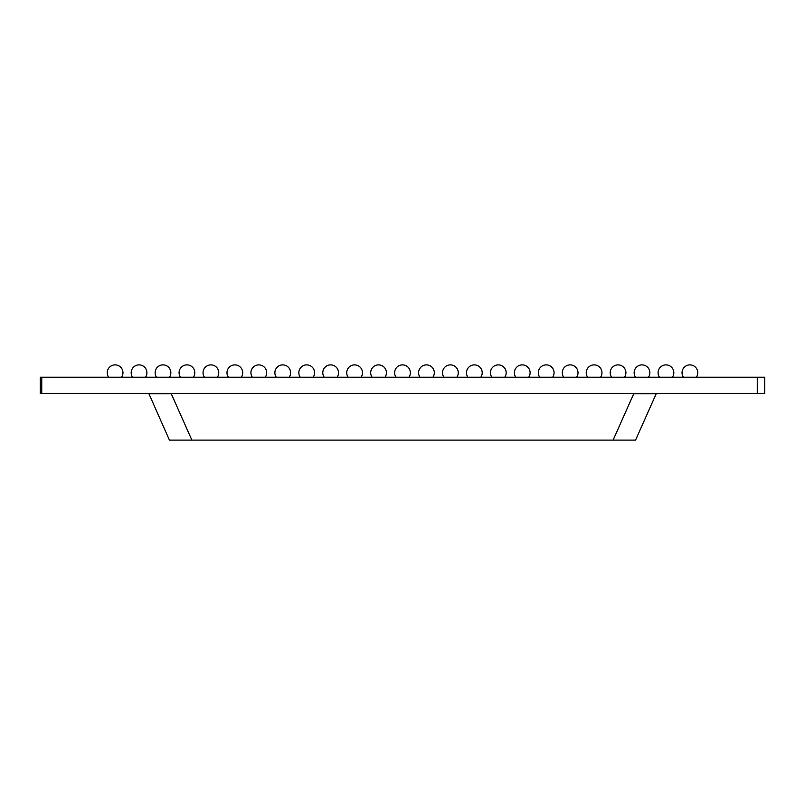 <?xml version="1.0" encoding="UTF-8"?>
<svg xmlns="http://www.w3.org/2000/svg" width="805" height="805" viewBox="0 0 805 805"><rect width="100%" height="100%" fill="white"/><g stroke="black" fill="none" stroke-linecap="round" stroke-linejoin="round"><path stroke-width="1.21" d="M148.774 393.404L169.432 440.114L635.568 440.114L656.226 393.705L633.766 393.705L613.108 440.114M148.774 393.705L171.234 393.705L191.892 440.114M41.749 393.404L41.749 377.243L40.25 377.243L40.25 393.404L764.75 393.404L764.75 377.243L757.264 377.243L757.264 393.404M171.234 393.404L633.766 393.404M41.749 377.243L757.264 377.243M121.545 377.243A7.859 7.859 0 0 0 115.095 364.886A7.859 7.859 0 0 0 108.645 377.243M169.442 377.243A7.859 7.859 0 0 0 162.992 364.886A7.859 7.859 0 0 0 156.542 377.243M145.494 377.243A7.859 7.859 0 0 0 139.044 364.886A7.859 7.859 0 0 0 132.594 377.243M313.145 377.243A7.859 7.859 0 0 0 306.695 364.886A7.859 7.859 0 0 0 300.245 377.243M289.196 377.243A7.859 7.859 0 0 0 282.746 364.886A7.859 7.859 0 0 0 276.296 377.243M241.299 377.243A7.859 7.859 0 0 0 234.849 364.886A7.859 7.859 0 0 0 228.399 377.243M265.248 377.243A7.859 7.859 0 0 0 258.797 364.886A7.859 7.859 0 0 0 252.347 377.243M193.391 377.243A7.859 7.859 0 0 0 186.951 364.886A7.859 7.859 0 0 0 180.501 377.243M217.35 377.243A7.859 7.859 0 0 0 210.9 364.886A7.859 7.859 0 0 0 204.45 377.243M361.053 377.243A7.859 7.859 0 0 0 354.603 364.886A7.859 7.859 0 0 0 348.152 377.243M337.094 377.243A7.859 7.859 0 0 0 330.654 364.886A7.859 7.859 0 0 0 324.204 377.243M385.001 377.243A7.859 7.859 0 0 0 378.551 364.886A7.859 7.859 0 0 0 372.101 377.243M408.95 377.243A7.859 7.859 0 0 0 402.5 364.886A7.859 7.859 0 0 0 396.05 377.243M624.499 377.243A7.859 7.859 0 0 0 618.049 364.886A7.859 7.859 0 0 0 611.609 377.243M672.406 377.243A7.859 7.859 0 0 0 665.956 364.886A7.859 7.859 0 0 0 659.506 377.243M648.458 377.243A7.859 7.859 0 0 0 642.008 364.886A7.859 7.859 0 0 0 635.558 377.243M696.355 377.243A7.859 7.859 0 0 0 689.905 364.886A7.859 7.859 0 0 0 683.455 377.243M504.755 377.243A7.859 7.859 0 0 0 498.305 364.886A7.859 7.859 0 0 0 491.855 377.243M552.653 377.243A7.859 7.859 0 0 0 546.203 364.886A7.859 7.859 0 0 0 539.753 377.243M528.704 377.243A7.859 7.859 0 0 0 522.254 364.886A7.859 7.859 0 0 0 515.804 377.243M600.55 377.243A7.859 7.859 0 0 0 594.1 364.886A7.859 7.859 0 0 0 587.65 377.243M576.601 377.243A7.859 7.859 0 0 0 570.151 364.886A7.859 7.859 0 0 0 563.701 377.243M432.899 377.243A7.859 7.859 0 0 0 426.449 364.886A7.859 7.859 0 0 0 419.999 377.243M480.796 377.243A7.859 7.859 0 0 0 474.346 364.886A7.859 7.859 0 0 0 467.906 377.243M456.848 377.243A7.859 7.859 0 0 0 450.398 364.886A7.859 7.859 0 0 0 443.947 377.243"/></g></svg>
